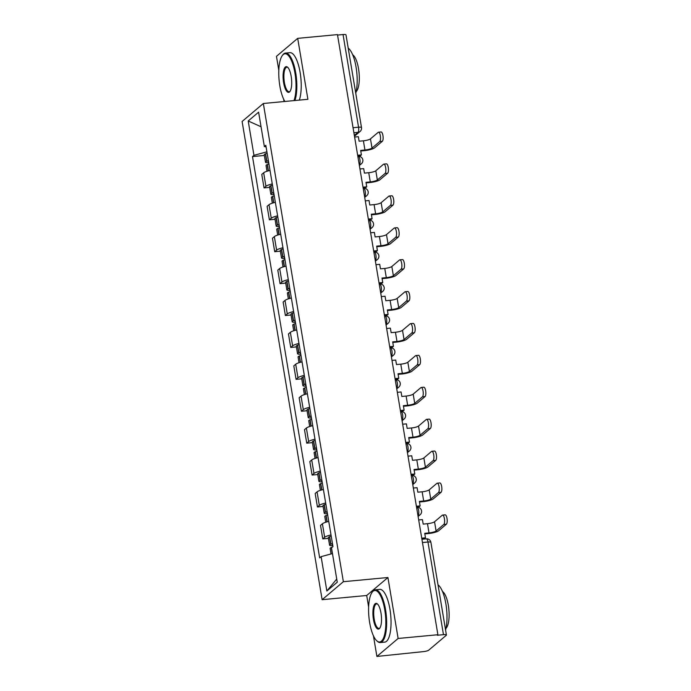 <?xml version="1.0" encoding="UTF-8"?>
<svg xmlns="http://www.w3.org/2000/svg" width="691" height="691" viewBox="0 0 691 691"><rect width="100%" height="100%" fill="white"/><g stroke="black" fill="none" stroke-linecap="round" stroke-linejoin="round"><path stroke-width="1.04" d="M373.442 635.832L376.897 656.45L423.479 651.604A4.241 0.881 170.5 0 0 428.714 650.179L446.231 635.34A4.241 0.881 170.5 0 0 446.412 635.012A4.241 0.881 170.5 0 0 443.467 634.666L427.962 542.012A4.241 1.365 -95.4 0 0 426.33 538.842L421.916 539.256M376.897 656.45L398.128 638.467L437.895 634.727L337.467 34.61L297.7 38.35L307.901 99.297L263.34 103.495L242.109 121.478L322.127 599.684L366.696 595.495L368.631 607.069M297.7 38.35L276.469 56.334L278.819 70.361M283.63 99.124L284.036 101.542M398.128 638.467L387.927 577.512L343.367 581.701L263.34 103.495M437.895 634.727L437.273 635.245L443.467 634.666M337.545 35.068L343.047 34.55A4.241 0.881 -9.5 0 1 345.992 34.895L361.497 127.559A4.241 0.881 170.5 0 0 358.551 127.204L343.047 34.55M270.017 170.435A9.752 2.021 170.5 0 0 263.668 172.802L261.777 174.4L264.04 187.9L265.923 186.302A9.752 2.021 -9.5 0 1 272.271 183.936M269.697 187.365L264.04 187.9M275.355 202.342A9.752 2.021 170.5 0 0 269.006 204.709L267.115 206.307L269.378 219.807L271.261 218.209A9.752 2.021 -9.5 0 1 277.618 215.842M275.035 219.272L269.378 219.807M280.693 234.249A9.752 2.021 170.5 0 0 274.344 236.616L272.453 238.214L274.716 251.714L276.607 250.116A9.752 2.021 -9.5 0 1 282.956 247.749M280.373 251.187L274.716 251.714M286.039 266.156A9.752 2.021 170.5 0 0 279.682 268.523L277.799 270.121L280.054 283.621L281.945 282.023A9.752 2.021 -9.5 0 1 288.294 279.656M285.711 283.094L280.054 283.621M291.377 298.063A9.752 2.021 170.5 0 0 285.02 300.43L283.137 302.036L285.392 315.528L287.283 313.93A9.752 2.021 -9.5 0 1 293.632 311.563M291.049 315.001L285.392 315.528M296.715 329.97A9.752 2.021 170.5 0 0 290.367 332.336L288.475 333.943L290.738 347.443L292.621 345.837A9.752 2.021 -9.5 0 1 298.97 343.47M296.387 346.908L290.738 347.443M302.053 361.885A9.752 2.021 170.5 0 0 295.705 364.252L293.813 365.85L296.076 379.35L297.959 377.744A9.752 2.021 -9.5 0 1 304.316 375.377M301.734 378.815L296.076 379.35M307.391 393.792A9.752 2.021 170.5 0 0 301.043 396.159L299.151 397.757L301.414 411.257L303.306 409.659A9.752 2.021 -9.5 0 1 309.654 407.293M307.072 410.722L301.414 411.257M312.729 425.699A9.752 2.021 170.5 0 0 306.381 428.066L304.498 429.664L306.752 443.164L308.644 441.566A9.752 2.021 -9.5 0 1 314.992 439.2M312.41 442.629L306.752 443.164M318.076 457.606A9.752 2.021 170.5 0 0 311.719 459.973L309.836 461.571L312.09 475.071L313.982 473.473A9.752 2.021 -9.5 0 1 320.33 471.107M317.748 474.536L312.09 475.071M323.414 489.513A9.752 2.021 170.5 0 0 317.065 491.88L315.174 493.478L317.437 506.978L319.32 505.38A9.752 2.021 -9.5 0 1 325.668 503.013M323.086 506.451L317.437 506.978M328.752 521.42A9.752 2.021 170.5 0 0 322.403 523.787L320.512 525.385L322.775 538.885L324.658 537.287A9.752 2.021 -9.5 0 1 331.015 534.92M328.432 538.358L322.775 538.885M266.899 151.821L253.96 155.345L248.207 120.977L258.607 112.167L264.359 146.535L266.087 146.958M336.733 579.041L326.86 591.012L337.26 582.202L331.507 547.833L332.967 546.607L265.81 145.3L264.359 146.535M326.86 591.012L321.116 556.644L332.466 553.56M253.96 155.345L252.5 156.572L319.657 557.879L321.116 556.644M322.127 599.684L343.367 581.701M366.696 595.495L387.927 577.512M264.351 155.458L252.5 156.572M248.207 120.977L261.051 126.764M379.713 141.551A4.768 1.537 -95.4 0 0 380.413 136.282A4.768 1.537 -95.4 0 0 378.504 132.197A4.768 1.537 -95.4 0 0 378.176 132.344L370.471 138.874L372.008 148.081L379.713 141.551L382.313 141.309L374.608 147.831A8.482 1.762 -9.5 0 1 364.14 150.681L360.745 151.001M378.504 132.197L381.095 131.955A4.768 1.537 84.6 0 1 383.013 136.041A4.768 1.537 84.6 0 1 382.313 141.309M357.662 155.259L361.402 154.905L360.65 150.405L364.943 149.999A5.727 1.183 170.5 0 0 372.008 148.081M361.402 154.905L360.598 155.587L357.757 155.855M268.376 160.64A16.109 3.343 170.5 0 0 266.838 161.245L266.648 161.323A5.355 1.106 170.5 0 0 265.491 162.247A5.355 1.106 170.5 0 0 268.73 162.731M265.491 162.247L264.238 154.784A5.355 1.106 -9.5 0 1 265.396 153.86L265.586 153.773A16.109 3.343 -9.5 0 1 267.132 153.177M266.994 171.247L266.035 165.52A5.355 1.106 -9.5 0 1 267.192 164.596L267.382 164.518A16.109 3.343 -9.5 0 1 268.929 163.914M268.609 162.005A2.6 0.536 -9.5 0 1 268.212 161.798A2.6 0.536 -9.5 0 1 268.514 161.469M354.613 137.051L358.353 136.706L359.104 141.206L363.406 140.8A5.727 1.183 170.5 0 0 370.471 138.874M385.06 173.458A4.768 1.537 -95.4 0 0 385.751 168.189A4.768 1.537 -95.4 0 0 383.842 164.104A4.768 1.537 -95.4 0 0 383.514 164.251L375.809 170.781L377.346 179.988L385.06 173.458L387.651 173.216L379.946 179.746A8.482 1.762 -9.5 0 1 369.478 182.588L366.083 182.908M383.842 164.104L386.433 163.862A4.768 1.537 84.6 0 1 388.351 167.948A4.768 1.537 84.6 0 1 387.651 173.216M363 187.166L366.74 186.812L365.988 182.312L370.281 181.906A5.727 1.183 170.5 0 0 377.346 179.988M366.74 186.812L365.936 187.494L363.095 187.762M273.714 192.547A16.109 3.343 170.5 0 0 272.176 193.152L271.986 193.23A5.355 1.106 170.5 0 0 270.829 194.154A5.355 1.106 170.5 0 0 274.068 194.637M270.829 194.154L269.576 186.691A5.355 1.106 -9.5 0 1 270.734 185.767L270.924 185.689A16.109 3.343 -9.5 0 1 272.47 185.084M272.332 203.154L271.373 197.427A5.355 1.106 -9.5 0 1 272.53 196.503L272.72 196.425A16.109 3.343 -9.5 0 1 274.267 195.821M273.947 193.912A2.6 0.536 -9.5 0 1 273.55 193.705A2.6 0.536 -9.5 0 1 273.852 193.376M359.951 168.958L363.691 168.613L364.442 173.113L368.744 172.707A5.727 1.183 170.5 0 0 375.809 170.781M390.398 205.365A4.768 1.537 -95.4 0 0 391.097 200.096A4.768 1.537 -95.4 0 0 389.18 196.019A4.768 1.537 -95.4 0 0 388.852 196.166L381.147 202.688L382.693 211.895L390.398 205.365L392.998 205.123L385.284 211.653A8.482 1.762 -9.5 0 1 374.816 214.504L371.43 214.815M389.18 196.019L391.78 195.769A4.768 1.537 84.6 0 1 393.689 199.854A4.768 1.537 84.6 0 1 392.998 205.123M368.338 219.073L372.078 218.719L371.326 214.219L375.619 213.821A5.727 1.183 170.5 0 0 382.693 211.895M372.078 218.719L371.274 219.401L368.441 219.669M279.06 224.454A16.109 3.343 170.5 0 0 277.514 225.059L277.324 225.136A5.355 1.106 170.5 0 0 276.167 226.069A5.355 1.106 170.5 0 0 279.406 226.544M276.167 226.069L274.923 218.598A5.355 1.106 -9.5 0 1 276.072 217.674L276.262 217.596A16.109 3.343 -9.5 0 1 277.808 216.991M277.678 235.07L276.72 229.334A5.355 1.106 -9.5 0 1 277.877 228.41L278.058 228.332A16.109 3.343 -9.5 0 1 279.605 227.728M279.285 225.819A2.6 0.536 -9.5 0 1 278.888 225.612A2.6 0.536 -9.5 0 1 279.199 225.283M365.289 200.874L369.029 200.52L369.789 205.02L374.081 204.614A5.727 1.183 170.5 0 0 381.147 202.688M395.736 237.272A4.768 1.537 -95.4 0 0 396.435 232.003A4.768 1.537 -95.4 0 0 394.518 227.926A4.768 1.537 -95.4 0 0 394.198 228.073L386.485 234.595L388.031 243.802L395.736 237.272L398.336 237.03L390.631 243.56A8.482 1.762 -9.5 0 1 380.154 246.411L376.768 246.73M394.518 227.926L397.118 227.676A4.768 1.537 84.6 0 1 399.035 231.761A4.768 1.537 84.6 0 1 398.336 237.03M373.676 250.98L377.416 250.626L376.664 246.134L380.966 245.728A5.727 1.183 170.5 0 0 388.031 243.802M377.416 250.626L376.612 251.308L373.779 251.576M284.398 256.361A16.109 3.343 170.5 0 0 282.852 256.966L282.662 257.043A5.355 1.106 170.5 0 0 281.505 257.976A5.355 1.106 170.5 0 0 284.744 258.451M281.505 257.976L280.261 250.505A5.355 1.106 -9.5 0 1 281.418 249.581L281.6 249.503A16.109 3.343 -9.5 0 1 283.146 248.898M283.016 266.976L282.058 261.25A5.355 1.106 -9.5 0 1 283.215 260.317L283.396 260.239A16.109 3.343 -9.5 0 1 284.942 259.635M284.623 257.726A2.6 0.536 -9.5 0 1 284.226 257.518A2.6 0.536 -9.5 0 1 284.537 257.19M370.635 232.781L374.375 232.426L375.127 236.927L379.419 236.521A5.727 1.183 170.5 0 0 386.485 234.595M401.074 269.179A4.768 1.537 -95.4 0 0 401.773 263.91A4.768 1.537 -95.4 0 0 399.856 259.833A4.768 1.537 -95.4 0 0 399.536 259.98L391.832 266.51L393.369 275.709L401.074 269.179L403.674 268.937L395.969 275.467A8.482 1.762 -9.5 0 1 385.5 278.318L382.106 278.637M399.856 259.833L402.456 259.591A4.768 1.537 84.6 0 1 404.373 263.668A4.768 1.537 84.6 0 1 403.674 268.937M379.014 282.887L382.754 282.541L382.002 278.041L386.304 277.635A5.727 1.183 170.5 0 0 393.369 275.709M382.754 282.541L381.95 283.224L379.117 283.483M289.736 288.277A16.109 3.343 170.5 0 0 288.19 288.873L288.009 288.959A5.355 1.106 170.5 0 0 286.851 289.883A5.355 1.106 170.5 0 0 290.082 290.358M286.851 289.883L285.599 282.412A5.355 1.106 -9.5 0 1 286.756 281.487L286.946 281.41A16.109 3.343 -9.5 0 1 288.484 280.805M288.354 298.883L287.396 293.157A5.355 1.106 -9.5 0 1 288.553 292.224L288.743 292.146A16.109 3.343 -9.5 0 1 290.28 291.542M289.961 289.633A2.6 0.536 -9.5 0 1 289.564 289.425A2.6 0.536 -9.5 0 1 289.875 289.097M375.973 264.688L379.713 264.333L380.465 268.834L384.757 268.428A5.727 1.183 170.5 0 0 391.832 266.51M406.412 301.095A4.768 1.537 -95.4 0 0 407.111 295.826A4.768 1.537 -95.4 0 0 405.194 291.74A4.768 1.537 -95.4 0 0 404.874 291.887L397.17 298.417L398.707 307.616L406.412 301.095L409.012 300.844L401.307 307.374A8.482 1.762 -9.5 0 1 390.838 310.224L387.444 310.544M405.194 291.74L407.794 291.498A4.768 1.537 84.6 0 1 409.711 295.575A4.768 1.537 84.6 0 1 409.012 300.844M384.36 314.794L388.1 314.448L387.349 309.948L391.642 309.542A5.727 1.183 170.5 0 0 398.707 307.616M388.1 314.448L387.297 315.131L384.455 315.398M295.074 320.183A16.109 3.343 170.5 0 0 293.528 320.779L293.347 320.866A5.355 1.106 170.5 0 0 292.189 321.79A5.355 1.106 170.5 0 0 295.428 322.274M292.189 321.79L290.937 314.327A5.355 1.106 -9.5 0 1 292.094 313.394L292.284 313.317A16.109 3.343 -9.5 0 1 293.83 312.712M293.692 330.79L292.734 325.064A5.355 1.106 -9.5 0 1 293.891 324.139L294.081 324.053A16.109 3.343 -9.5 0 1 295.627 323.457M295.307 321.548A2.6 0.536 -9.5 0 1 294.902 321.332A2.6 0.536 -9.5 0 1 295.212 321.004M381.311 296.594L385.051 296.24L385.803 300.74L390.104 300.335A5.727 1.183 170.5 0 0 397.17 298.417M293.969 100.61A25.861 8.318 -95.4 0 0 294.945 73.116A25.861 8.318 -95.4 0 0 282.308 55.565A25.861 8.318 -95.4 0 0 279.846 85.909A25.861 8.318 -95.4 0 0 284.873 101.465M282.308 55.565L282.774 54.917A26.5 8.525 84.6 0 1 285.513 53.077A26.5 8.525 84.6 0 1 295.731 72.901A26.5 8.525 84.6 0 1 294.927 100.523M283.621 82.713A12.93 4.163 84.6 0 1 283.751 70.111A12.93 4.163 84.6 0 1 287.663 67.269A12.93 4.163 84.6 0 1 291.17 76.312A12.93 4.163 84.6 0 1 289.944 91.488A12.93 4.163 84.6 0 1 283.621 82.713M287.957 67.58A12.291 3.956 -95.4 0 0 286.843 67.217A12.291 3.956 -95.4 0 0 284.407 82.497A12.291 3.956 -95.4 0 0 289.149 91.696A12.291 3.956 -95.4 0 0 290.177 91.134M348.204 48.137A26.5 8.525 84.6 0 1 356.081 67.226A26.5 8.525 84.6 0 1 355.761 93.276M352.686 54.779A19.08 6.141 84.6 0 1 358.517 68.634A19.08 6.141 84.6 0 1 356.15 91.644M285.513 53.077L289.909 52.663A26.5 8.525 84.6 0 1 300.127 72.486A26.5 8.525 84.6 0 1 299.324 100.109M369.659 622.617A25.861 8.318 -95.4 0 0 376.673 640.704A25.861 8.318 -95.4 0 0 384.498 635.029A25.861 8.318 -95.4 0 0 384.757 609.825A25.861 8.318 -95.4 0 0 372.121 592.273A25.861 8.318 -95.4 0 0 369.659 622.617M372.121 592.273L372.596 591.626A26.5 8.525 84.6 0 1 375.325 589.786A26.5 8.525 84.6 0 1 385.543 609.609A26.5 8.525 84.6 0 1 380.292 642.552A26.5 8.525 84.6 0 1 377.26 641.248L376.673 640.704M373.434 619.421A12.93 4.163 84.6 0 1 373.563 606.819A12.93 4.163 84.6 0 1 377.476 603.986A12.93 4.163 84.6 0 1 380.983 613.021A12.93 4.163 84.6 0 1 379.756 628.197A12.93 4.163 84.6 0 1 373.434 619.421M377.77 604.288A12.291 3.956 -95.4 0 0 376.655 603.925A12.291 3.956 -95.4 0 0 374.22 619.205A12.291 3.956 -95.4 0 0 378.962 628.404A12.291 3.956 -95.4 0 0 379.99 627.843M438.016 584.845A26.5 8.525 84.6 0 1 445.894 603.934A26.5 8.525 84.6 0 1 445.574 629.985M442.499 591.487A19.08 6.141 84.6 0 1 448.329 605.342A19.08 6.141 84.6 0 1 445.963 628.352M375.325 589.786L379.722 589.371A26.5 8.525 84.6 0 1 389.94 609.203A26.5 8.525 84.6 0 1 384.688 642.138L380.292 642.552M411.75 333.002A4.768 1.537 -95.4 0 0 412.449 327.733A4.768 1.537 -95.4 0 0 410.54 323.647A4.768 1.537 -95.4 0 0 410.212 323.794L402.507 330.324L404.045 339.523L411.75 333.002L414.35 332.751L406.645 339.281A8.482 1.762 -9.5 0 1 396.176 342.131L392.782 342.451M410.54 323.647L413.132 323.405A4.768 1.537 84.6 0 1 415.049 327.482A4.768 1.537 84.6 0 1 414.35 332.751M389.698 346.709L393.438 346.355L392.687 341.855L396.98 341.449A5.727 1.183 170.5 0 0 404.045 339.523M393.438 346.355L392.635 347.037L389.793 347.305M300.412 352.09A16.109 3.343 170.5 0 0 298.875 352.695L298.685 352.773A5.355 1.106 170.5 0 0 297.527 353.697A5.355 1.106 170.5 0 0 300.766 354.181M297.527 353.697L296.275 346.234A5.355 1.106 -9.5 0 1 297.432 345.301L297.622 345.224A16.109 3.343 -9.5 0 1 299.168 344.628M299.03 362.697L298.071 356.971A5.355 1.106 -9.5 0 1 299.229 356.046L299.419 355.96A16.109 3.343 -9.5 0 1 300.965 355.364M300.645 353.455A2.6 0.536 -9.5 0 1 300.248 353.239A2.6 0.536 -9.5 0 1 300.55 352.911M386.649 328.501L390.389 328.147L391.141 332.647L395.442 332.25A5.727 1.183 170.5 0 0 402.507 330.324M417.096 364.908A4.768 1.537 -95.4 0 0 417.796 359.64A4.768 1.537 -95.4 0 0 415.878 355.554A4.768 1.537 -95.4 0 0 415.55 355.701L407.845 362.231L409.383 371.438L417.096 364.908L419.687 364.658L411.983 371.188A8.482 1.762 -9.5 0 1 401.514 374.038L398.12 374.358M415.878 355.554L418.478 355.312A4.768 1.537 84.6 0 1 420.387 359.398A4.768 1.537 84.6 0 1 419.687 364.658M395.036 378.616L398.776 378.262L398.025 373.762L402.317 373.356A5.727 1.183 170.5 0 0 409.383 371.438M398.776 378.262L397.973 378.944L395.14 379.212M305.759 383.997A16.109 3.343 170.5 0 0 304.213 384.602L304.023 384.68A5.355 1.106 170.5 0 0 302.865 385.604A5.355 1.106 170.5 0 0 306.104 386.088M302.865 385.604L301.621 378.141A5.355 1.106 -9.5 0 1 302.77 377.217L302.96 377.131A16.109 3.343 -9.5 0 1 304.506 376.535M304.377 394.604L303.418 388.878A5.355 1.106 -9.5 0 1 304.567 387.953L304.757 387.876A16.109 3.343 -9.5 0 1 306.303 387.271M305.983 385.362A2.6 0.536 -9.5 0 1 305.586 385.155A2.6 0.536 -9.5 0 1 305.897 384.827M391.987 360.408L395.727 360.054L396.487 364.554L400.78 364.157A5.727 1.183 170.5 0 0 407.845 362.231M422.434 396.815A4.768 1.537 -95.4 0 0 423.134 391.547A4.768 1.537 -95.4 0 0 421.216 387.461A4.768 1.537 -95.4 0 0 420.897 387.608L413.183 394.138L414.73 403.345L422.434 396.815L425.034 396.574L417.321 403.095A8.482 1.762 -9.5 0 1 406.852 405.945L403.466 406.265M421.216 387.461L423.816 387.219A4.768 1.537 84.6 0 1 425.734 391.305A4.768 1.537 84.6 0 1 425.034 396.574M400.374 410.523L404.114 410.169L403.363 405.669L407.655 405.263A5.727 1.183 170.5 0 0 414.73 403.345M404.114 410.169L403.311 410.851L400.478 411.119M311.097 415.904A16.109 3.343 170.5 0 0 309.551 416.509L309.361 416.587A5.355 1.106 170.5 0 0 308.203 417.511A5.355 1.106 170.5 0 0 311.442 417.995M308.203 417.511L306.959 410.048A5.355 1.106 -9.5 0 1 308.117 409.124L308.298 409.037A16.109 3.343 -9.5 0 1 309.844 408.441M309.715 426.511L308.756 420.784A5.355 1.106 -9.5 0 1 309.913 419.86L310.095 419.783A16.109 3.343 -9.5 0 1 311.641 419.178M311.321 417.269A2.6 0.536 -9.5 0 1 310.924 417.062A2.6 0.536 -9.5 0 1 311.235 416.733M397.334 392.315L401.074 391.97L401.825 396.47L406.118 396.064A5.727 1.183 170.5 0 0 413.183 394.138M427.772 428.722A4.768 1.537 -95.4 0 0 428.472 423.453A4.768 1.537 -95.4 0 0 426.554 419.368A4.768 1.537 -95.4 0 0 426.235 419.515L418.53 426.045L420.068 435.252L427.772 428.722L430.372 428.48L422.667 435.01A8.482 1.762 -9.5 0 1 412.199 437.852L408.804 438.172M426.554 419.368L429.154 419.126A4.768 1.537 84.6 0 1 431.072 423.212A4.768 1.537 84.6 0 1 430.372 428.48M405.712 442.43L409.452 442.076L408.701 437.576L413.002 437.178A5.727 1.183 170.5 0 0 420.068 435.252M409.452 442.076L408.649 442.758L405.816 443.026M316.435 447.811A16.109 3.343 170.5 0 0 314.889 448.416L314.699 448.494A5.355 1.106 170.5 0 0 313.55 449.418A5.355 1.106 170.5 0 0 316.78 449.901M313.55 449.418L312.297 441.955A5.355 1.106 -9.5 0 1 313.455 441.031L313.645 440.953A16.109 3.343 -9.5 0 1 315.182 440.348M315.053 458.418L314.094 452.691A5.355 1.106 -9.5 0 1 315.251 451.767L315.442 451.689A16.109 3.343 -9.5 0 1 316.979 451.085M316.659 449.176A2.6 0.536 -9.5 0 1 316.262 448.969A2.6 0.536 -9.5 0 1 316.573 448.64M402.672 424.222L406.412 423.877L407.163 428.377L411.456 427.971A5.727 1.183 170.5 0 0 418.53 426.045M433.11 460.629A4.768 1.537 -95.4 0 0 433.81 455.36A4.768 1.537 -95.4 0 0 431.892 451.283A4.768 1.537 -95.4 0 0 431.573 451.43L423.868 457.952L425.406 467.159L433.11 460.629L435.71 460.387L428.005 466.917A8.482 1.762 -9.5 0 1 417.537 469.768L414.142 470.079M431.892 451.283L434.492 451.033A4.768 1.537 84.6 0 1 436.41 455.119A4.768 1.537 84.6 0 1 435.71 460.387M411.059 474.337L414.799 473.983L414.039 469.483L418.34 469.085A5.727 1.183 170.5 0 0 425.406 467.159M414.799 473.983L413.987 474.665L411.154 474.933M321.773 479.718A16.109 3.343 170.5 0 0 320.227 480.323L320.045 480.4A5.355 1.106 170.5 0 0 318.888 481.333A5.355 1.106 170.5 0 0 322.127 481.808M318.888 481.333L317.635 473.862A5.355 1.106 -9.5 0 1 318.793 472.938L318.983 472.86A16.109 3.343 -9.5 0 1 320.52 472.255M320.391 490.334L319.432 484.598A5.355 1.106 -9.5 0 1 320.589 483.674L320.779 483.596A16.109 3.343 -9.5 0 1 322.317 482.992M321.997 481.083A2.6 0.536 -9.5 0 1 321.6 480.876A2.6 0.536 -9.5 0 1 321.911 480.547M408.01 456.138L411.75 455.784L412.501 460.284L416.803 459.878A5.727 1.183 170.5 0 0 423.868 457.952M438.448 492.536A4.768 1.537 -95.4 0 0 439.148 487.267A4.768 1.537 -95.4 0 0 437.239 483.19A4.768 1.537 -95.4 0 0 436.911 483.337L429.206 489.859L430.743 499.066L438.448 492.536L441.048 492.294L433.343 498.824A8.482 1.762 -9.5 0 1 422.875 501.675L419.48 501.994M437.239 483.19L439.83 482.94A4.768 1.537 84.6 0 1 441.748 487.025A4.768 1.537 84.6 0 1 441.048 492.294M416.397 506.244L420.137 505.898L419.385 501.398L423.678 500.992A5.727 1.183 170.5 0 0 430.743 499.066M420.137 505.898L419.333 506.572L416.492 506.84M327.111 511.625A16.109 3.343 170.5 0 0 325.573 512.23L325.383 512.307A5.355 1.106 170.5 0 0 324.226 513.24A5.355 1.106 170.5 0 0 327.465 513.715M324.226 513.24L322.973 505.769A5.355 1.106 -9.5 0 1 324.131 504.845L324.321 504.767A16.109 3.343 -9.5 0 1 325.867 504.162M325.729 522.241L324.77 516.514A5.355 1.106 -9.5 0 1 325.927 515.581L326.117 515.503A16.109 3.343 -9.5 0 1 327.664 514.899M327.344 512.99A2.6 0.536 -9.5 0 1 326.947 512.782A2.6 0.536 -9.5 0 1 327.249 512.454M413.348 488.045L417.088 487.691L417.839 492.191L422.141 491.785A5.727 1.183 170.5 0 0 429.206 489.859M443.795 524.443A4.768 1.537 -95.4 0 0 444.494 519.183A4.768 1.537 -95.4 0 0 442.577 515.097A4.768 1.537 -95.4 0 0 442.249 515.244L434.544 521.774L436.081 530.973L443.795 524.443L446.386 524.201L438.681 530.731A8.482 1.762 -9.5 0 1 428.213 533.582L424.818 533.901M442.577 515.097L445.177 514.855A4.768 1.537 84.6 0 1 447.086 518.932A4.768 1.537 84.6 0 1 446.386 524.201M421.735 538.151L425.475 537.805L424.723 533.305L429.016 532.899A5.727 1.183 170.5 0 0 436.081 530.973M425.475 537.805L424.671 538.488L421.838 538.747M332.449 543.541A16.109 3.343 170.5 0 0 330.911 544.137L330.721 544.223A5.355 1.106 170.5 0 0 329.564 545.147A5.355 1.106 170.5 0 0 332.803 545.622M329.564 545.147L328.311 537.684A5.355 1.106 -9.5 0 1 329.469 536.752L329.659 536.674A16.109 3.343 -9.5 0 1 331.205 536.069M331.041 553.949L330.117 548.421A5.355 1.106 -9.5 0 1 331.265 547.488L331.455 547.41A16.109 3.343 -9.5 0 1 332.509 546.987M332.682 544.897A2.6 0.536 -9.5 0 1 332.285 544.689A2.6 0.536 -9.5 0 1 332.587 544.361M418.686 519.952L422.426 519.597L423.177 524.098L427.479 523.692A5.727 1.183 170.5 0 0 434.544 521.774M417.977 515.702L418.072 515.616A4.241 1.365 -95.4 0 0 418.625 510.476A4.241 1.365 -95.4 0 0 416.993 507.306L416.578 507.341M412.639 483.795L412.734 483.709A4.241 1.365 -95.4 0 0 413.287 478.569A4.241 1.365 -95.4 0 0 411.655 475.399L411.24 475.434M407.301 451.888L407.396 451.802A4.241 1.365 -95.4 0 0 407.949 446.662A4.241 1.365 -95.4 0 0 406.317 443.492L405.902 443.527M401.955 419.981L402.058 419.895A4.241 1.365 -95.4 0 0 402.611 414.755A4.241 1.365 -95.4 0 0 400.979 411.586L400.555 411.62M396.617 388.066L396.72 387.988A4.241 1.365 -95.4 0 0 397.273 382.849A4.241 1.365 -95.4 0 0 395.632 379.67L395.217 379.713M391.279 356.159L391.374 356.081A4.241 1.365 -95.4 0 0 391.935 350.942A4.241 1.365 -95.4 0 0 390.294 347.763L389.879 347.806M385.941 324.252L386.036 324.165A4.241 1.365 -95.4 0 0 386.589 319.026A4.241 1.365 -95.4 0 0 384.956 315.856L384.541 315.899M380.603 292.345L380.698 292.258A4.241 1.365 -95.4 0 0 381.251 287.119A4.241 1.365 -95.4 0 0 379.618 283.949L379.204 283.992M375.256 260.438L375.36 260.352A4.241 1.365 -95.4 0 0 375.913 255.212A4.241 1.365 -95.4 0 0 374.28 252.042L373.866 252.077M369.918 228.531L370.022 228.445A4.241 1.365 -95.4 0 0 370.575 223.305A4.241 1.365 -95.4 0 0 368.934 220.135L368.519 220.17M364.58 196.624L364.684 196.538A4.241 1.365 -95.4 0 0 365.237 191.398A4.241 1.365 -95.4 0 0 363.596 188.228L363.181 188.263M359.242 164.717L359.337 164.631A4.241 1.365 -95.4 0 0 359.89 159.491A4.241 1.365 -95.4 0 0 358.258 156.321L357.843 156.356M354.345 135.445L357.998 132.344A4.241 1.365 -95.4 0 0 358.551 127.204L353.049 127.723M353.887 132.732L357.998 132.344A4.241 3.913 -130.3 0 0 360.054 131.489A4.241 4.241 0 0 0 361.497 127.559M417.969 515.624L418.072 515.616A4.241 3.913 49.7 0 0 420.128 514.76A4.241 4.241 0 0 0 416.993 507.306M412.622 483.717L412.734 483.709A4.241 3.913 49.7 0 0 414.79 482.854A4.241 4.241 0 0 0 411.655 475.399M407.284 451.81L407.396 451.802A4.241 3.913 49.7 0 0 409.452 450.947A4.241 4.241 0 0 0 406.317 443.492M401.946 419.903L402.058 419.895A4.241 3.913 49.7 0 0 404.114 419.04A4.241 4.241 0 0 0 400.979 411.586M396.608 387.997L396.72 387.988A4.241 3.913 49.7 0 0 398.776 387.133A4.241 4.241 0 0 0 395.632 379.67M391.27 356.09L391.374 356.081A4.241 3.913 49.7 0 0 393.429 355.226A4.241 4.241 0 0 0 390.294 347.763M385.923 324.183L386.036 324.165A4.241 3.913 49.7 0 0 388.092 323.31A4.241 4.241 0 0 0 384.956 315.856M380.586 292.276L380.698 292.258A4.241 3.913 49.7 0 0 382.754 291.403A4.241 4.241 0 0 0 379.618 283.949M375.248 260.36L375.36 260.352A4.241 3.913 49.7 0 0 377.416 259.496A4.241 4.241 0 0 0 374.28 252.042M369.91 228.453L370.022 228.445A4.241 3.913 49.7 0 0 372.078 227.589A4.241 4.241 0 0 0 368.934 220.135M364.572 196.546L364.684 196.538A4.241 3.913 49.7 0 0 366.74 195.683A4.241 4.241 0 0 0 363.596 188.228M359.225 164.639L359.337 164.631A4.241 3.913 49.7 0 0 361.393 163.776A4.241 4.241 0 0 0 358.258 156.321M319.32 505.38L317.065 491.88M313.982 473.473L311.719 459.973M308.644 441.566L306.381 428.066M303.306 409.659L301.043 396.159M297.959 377.744L295.705 364.252M292.621 345.837L290.367 332.336M287.283 313.93L285.02 300.43M281.945 282.023L279.682 268.523M276.607 250.116L274.344 236.616M271.261 218.209L269.006 204.709M265.923 186.302L263.668 172.802M324.658 537.287L322.403 523.787M422.469 542.53L427.962 542.012A4.241 0.881 170.5 0 1 430.908 542.357A4.241 4.241 0 0 0 426.33 538.842M266.838 161.245L265.586 153.773M266.648 161.323L265.396 153.86M268.246 170.876L267.192 164.596M363.406 140.8L364.943 149.999M268.436 170.824L267.382 164.518M272.176 193.152L270.924 185.689M271.986 193.23L270.734 185.767M273.584 202.783L272.53 196.503M368.744 172.707L370.281 181.906M273.774 202.731L272.72 196.425M277.514 225.059L276.262 217.596M277.324 225.136L276.072 217.674M278.922 234.69L277.877 228.41M374.081 204.614L375.619 213.821M279.121 234.638L278.058 228.332M282.852 256.966L281.6 249.503M282.662 257.043L281.418 249.581M284.26 266.596L283.215 260.317M379.419 236.521L380.966 245.728M284.459 266.545L283.396 260.239M288.19 288.873L286.946 281.41M288.009 288.959L286.756 281.487M289.607 298.512L288.553 292.224M384.757 268.428L386.304 277.635M289.797 298.452L288.743 292.146M293.528 320.779L292.284 313.317M293.347 320.866L292.094 313.394M294.945 330.419L293.891 324.139M390.104 300.335L391.642 309.542M295.135 330.367L294.081 324.053M298.875 352.695L297.622 345.224M298.685 352.773L297.432 345.301M300.283 362.326L299.229 356.046M395.442 332.25L396.98 341.449M300.473 362.274L299.419 355.96M304.213 384.602L302.96 377.131M304.023 384.68L302.77 377.217M305.621 394.233L304.567 387.953M400.78 364.157L402.317 373.356M305.811 394.181L304.757 387.876M309.551 416.509L308.298 409.037M309.361 416.587L308.117 409.124M310.959 426.14L309.913 419.86M406.118 396.064L407.655 405.263M311.157 426.088L310.095 419.783M314.889 448.416L313.645 440.953M314.699 448.494L313.455 441.031M316.305 458.047L315.251 451.767M411.456 427.971L413.002 437.178M316.495 457.995L315.442 451.689M320.227 480.323L318.983 472.86M320.045 480.4L318.793 472.938M321.643 489.954L320.589 483.674M416.803 459.878L418.34 469.085M321.833 489.902L320.779 483.596M325.573 512.23L324.321 504.767M325.383 512.307L324.131 504.845M326.981 521.86L325.927 515.581M422.141 491.785L423.678 500.992M327.171 521.809L326.117 515.503M330.911 544.137L329.659 536.674M330.721 544.223L329.469 536.752M332.293 553.603L331.265 547.488M427.479 523.692L429.016 532.899M359.372 165.486L361.393 163.776M364.71 197.393L366.74 195.683M370.048 229.308L372.078 227.589M375.386 261.215L377.416 259.496M380.732 293.122L382.754 291.403M386.07 325.029L388.092 323.31M391.408 356.936L393.429 355.226M396.746 388.843L398.776 387.133M402.084 420.75L404.114 419.04M407.431 452.657L409.452 450.947M412.769 484.572L414.79 482.854M418.107 516.479L420.128 514.76M430.908 542.357L446.412 635.012M360.054 131.489L354.474 136.213"/></g></svg>
